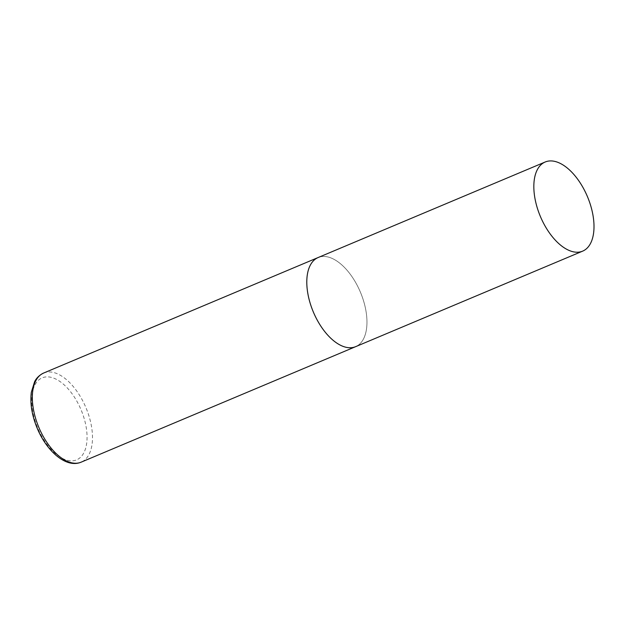 <?xml version="1.0" encoding="UTF-8"?>
<svg xmlns="http://www.w3.org/2000/svg" width="625" height="625" viewBox="0 0 625 625"><rect width="100%" height="100%" fill="white"/><g stroke="black" fill="none" stroke-linecap="round" stroke-linejoin="round"><path stroke-width="0.47" stroke-dasharray="3.12 2.34" d="M319.008 257.203A48.344 25.539 -112.8 0 1 360.758 293.023A48.344 25.539 -112.8 0 1 355.625 346.664A48.344 25.539 67.2 0 0 361.094 293.859A48.344 25.539 67.2 0 0 318.125 257.539M43.656 373.031A48.344 25.539 -112.8 0 1 44.547 372.695A48.344 25.539 -112.8 0 1 86.289 408.516A48.344 25.539 -112.8 0 1 81.164 462.156M75.82 460.172A44.477 23.492 -112.8 0 1 37.109 426.453A44.477 23.492 -112.8 0 1 42.945 377.562A44.477 23.492 -112.8 0 1 81.664 411.273A44.477 23.492 -112.8 0 1 75.82 460.172"/><path stroke-width="0.94" d="M582.664 251.133A48.344 25.539 67.2 0 0 588.133 198.32A48.344 25.539 67.2 0 0 545.164 162.008A48.344 25.539 67.2 0 0 539.703 214.82A48.344 25.539 67.2 0 0 582.664 251.133L81.164 462.156A48.344 25.539 -112.8 0 1 80.281 462.492A48.344 25.539 -112.8 0 1 38.531 426.672A48.344 25.539 -112.8 0 1 43.656 373.031L318.125 257.539A48.344 25.539 67.2 0 0 312.664 310.352A48.344 25.539 67.2 0 0 355.625 346.664A48.344 25.539 -112.8 0 1 354.742 347A48.344 25.539 -112.8 0 1 313 311.18A48.344 25.539 -112.8 0 1 318.125 257.539A48.344 25.539 -112.8 0 1 319.008 257.203M43.656 373.031C37.352 376.078 35.242 380.492 34.609 381.688L31.336 392.234C29.938 403.227 31.852 415.125 37.078 427.93C46.422 450.758 65.359 467.734 80.094 462.563L81.164 462.156M318.125 257.539L545.164 162.008"/></g></svg>
